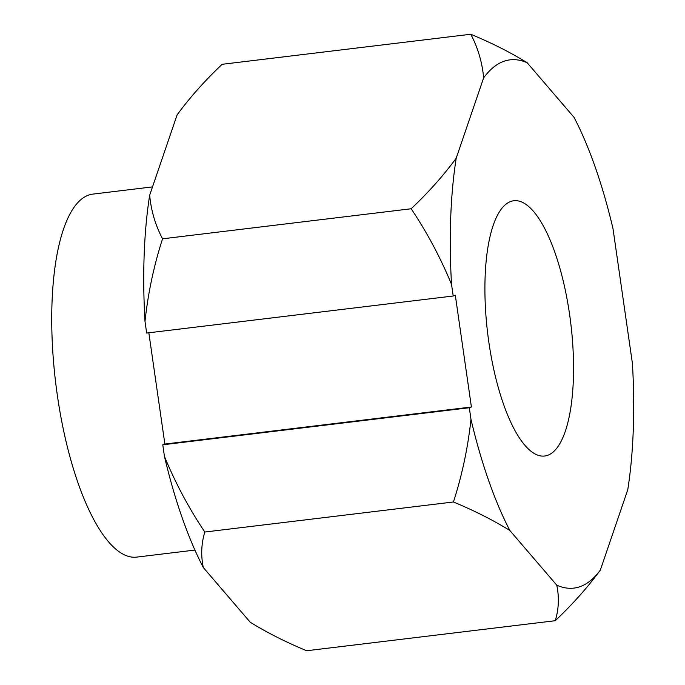 <?xml version="1.0" encoding="UTF-8"?>
<svg xmlns="http://www.w3.org/2000/svg" width="685" height="685" viewBox="0 0 685 685"><rect width="100%" height="100%" fill="white"/><g stroke="black" fill="none" stroke-linecap="round" stroke-linejoin="round"><path stroke-width="1.03" d="M569.595 314.441A128.566 41.845 83.1 0 0 513.801 200.748A128.566 41.845 83.1 0 0 488.867 342.329A128.566 41.845 83.1 0 0 544.652 456.022A128.566 41.845 83.1 0 0 569.595 314.441M194.917 550.072L136.692 557.111A182.818 59.509 -96.9 0 1 57.36 395.442A182.818 59.509 -96.9 0 1 92.826 194.112L152.515 186.894M162.559 238.808C153.928 265.42 148.071 292.966 144.997 321.445A266.054 86.601 -96.9 0 1 149.673 195.208C151.102 210.715 155.401 225.245 162.559 238.808L411.171 208.762C427.08 232.489 440.532 257.697 451.535 284.395L453.213 296.006L455.311 295.278L471.408 407.01L469.311 407.738L162.773 444.788L164.443 456.398C175.446 483.088 188.906 508.304 204.806 532.031C201.27 543.736 200.782 555.578 203.334 567.574L250.213 622.211C266.765 632.486 285.585 641.999 306.666 650.75L555.278 620.704C558.814 609.008 559.303 597.157 556.751 585.161L509.88 530.524C493.32 520.249 474.499 510.736 453.427 501.985L204.806 532.031M453.427 501.985C462.05 475.373 467.906 447.827 470.98 419.348L469.311 407.738M144.997 321.445L146.667 333.047L453.213 296.006M411.171 208.762C428.596 192.254 443.615 175.394 456.219 158.158L483.644 77.85C482.214 62.344 477.924 47.813 470.766 34.25L222.154 64.296C204.721 80.796 189.711 97.664 177.107 114.892L149.673 195.208M203.334 567.574A266.054 86.601 -96.9 0 1 164.443 456.398M148.833 332.79L164.871 444.06L162.773 444.788M555.278 620.704C572.711 604.17 587.73 587.302 600.325 570.108L627.751 489.792A266.054 86.601 -96.9 0 0 632.435 363.555L612.989 228.602A266.054 86.601 -96.9 0 0 574.09 117.426L527.219 62.789C510.65 52.488 491.83 42.975 470.766 34.25M451.535 284.395A266.054 86.601 -96.9 0 1 456.219 158.158M509.88 530.524A266.054 86.601 -96.9 0 1 470.98 419.348M600.325 570.108A266.054 86.601 -96.9 0 1 556.751 585.161M483.644 77.85A266.054 86.601 -96.9 0 1 527.219 62.789M471.408 407.01L164.871 444.06"/></g></svg>
